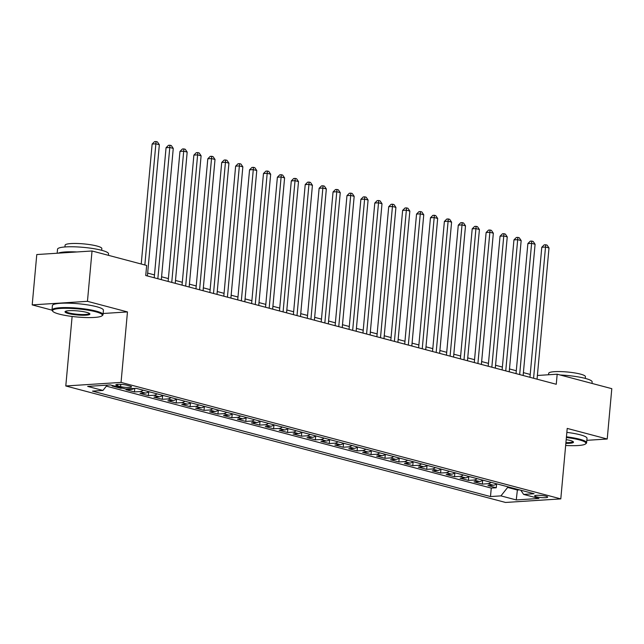 <?xml version="1.0" encoding="UTF-8"?>
<svg xmlns="http://www.w3.org/2000/svg" width="644" height="644" viewBox="0 0 644 644"><rect width="100%" height="100%" fill="white"/><g stroke="black" fill="none" stroke-linecap="round" stroke-linejoin="round"><path stroke-width="0.97" d="M545.927 496.186A6.561 1.071 -174.8 0 0 538.803 495.284A6.561 1.071 -174.8 0 0 534.617 495.896A6.561 1.071 -174.8 0 0 536.371 496.798A6.561 1.071 -174.8 0 0 543.496 497.699A6.561 1.071 -174.8 0 0 547.682 497.088A6.561 1.071 -174.8 0 0 545.927 496.186M65.793 385.973L505.54 502.457L560.795 498.891L121.048 382.407L65.793 385.973L72.12 316.462M103.129 313.499L127.464 311.921L87.455 301.328L32.2 304.894L52.003 310.142M32.2 304.894L36.78 254.549L92.036 250.983L87.455 301.328M114.044 385.909L112.185 386.03L120.533 388.243L120.589 387.64M134.161 388.437A8.195 5.836 -75.2 0 1 131.545 389.362L126.095 389.717L134.443 391.93L134.765 388.396M148.708 391.649A8.195 5.836 -75.2 0 1 145.464 393.049L140.014 393.404L148.362 395.617L148.724 391.657M162.626 395.336A8.195 5.836 -75.2 0 1 159.382 396.736L153.932 397.09L162.28 399.304L162.642 395.344M173.292 400.423L167.843 400.777L176.198 402.991L176.553 399.022A8.195 5.836 -75.2 0 1 173.292 400.423L167.73 398.95L162.28 399.304M187.211 404.11L181.761 404.464L190.109 406.67L190.471 402.709A8.195 5.836 -75.2 0 1 187.211 404.11L181.648 402.637L176.198 402.991M201.129 407.797L195.679 408.151L204.027 410.357L204.39 406.396A8.195 5.836 -75.2 0 1 201.129 407.797L195.559 406.324L190.109 406.67M218.292 410.083A8.195 5.836 -75.2 0 1 215.048 411.484L209.598 411.838L217.946 414.044L218.308 410.083M228.958 415.171L223.508 415.525L231.856 417.731L232.218 413.77A8.195 5.836 -75.2 0 1 228.958 415.171L223.396 413.698L217.946 414.044M242.877 418.858L237.427 419.204L245.775 421.418L246.137 417.457A8.195 5.836 -75.2 0 1 242.877 418.858L237.314 417.384L231.856 417.731M256.795 422.545L251.345 422.891L259.693 425.104L260.055 421.144A8.195 5.836 -75.2 0 1 256.795 422.545L251.224 421.063L245.775 421.418M273.95 424.831A8.195 5.836 -75.2 0 1 270.705 426.231L265.256 426.578L273.611 428.791L273.966 424.831M284.624 429.918L279.174 430.264L287.522 432.478L287.884 428.518A8.195 5.836 -75.2 0 1 284.624 429.918L279.061 428.437L273.611 428.791M298.542 433.597L293.092 433.951L301.44 436.165L301.803 432.204A8.195 5.836 -75.2 0 1 298.542 433.597L292.972 432.124L287.522 432.478M315.705 435.883A8.195 5.836 -75.2 0 1 312.461 437.284L307.003 437.638L315.359 439.852L315.713 435.891M329.615 439.57A8.195 5.836 -75.2 0 1 326.371 440.971L320.921 441.325L329.269 443.539L329.631 439.578M340.29 444.658L334.84 445.012L343.188 447.226L343.55 443.265A8.195 5.836 -75.2 0 1 340.29 444.658L334.719 443.185L329.269 443.539M354.208 448.345L348.758 448.699L357.106 450.913L357.468 446.952A8.195 5.836 -75.2 0 1 354.208 448.345L348.637 446.872L343.188 447.226M371.363 450.631A8.195 5.836 -75.2 0 1 368.118 452.032L362.669 452.386L371.024 454.6L371.379 450.639M385.281 454.318A8.195 5.836 -75.2 0 1 382.037 455.719L376.587 456.073L384.935 458.286L385.297 454.318M395.955 459.405L390.506 459.76L398.853 461.965L399.216 458.005A8.195 5.836 -75.2 0 1 395.955 459.405L390.385 457.932L384.935 458.286M409.874 463.092L404.416 463.447L412.772 465.652L413.126 461.692A8.195 5.836 -75.2 0 1 409.874 463.092L404.303 461.619L398.853 461.965M427.028 465.379A8.195 5.836 -75.2 0 1 423.784 466.779L418.334 467.133L426.682 469.339L427.044 465.379M440.947 469.065A8.195 5.836 -75.2 0 1 437.703 470.466L432.253 470.82L440.601 473.026L440.963 469.065M451.621 474.153L446.171 474.499L454.519 476.713L454.881 472.752A8.195 5.836 -75.2 0 1 451.621 474.153L446.051 472.68L440.601 473.026M465.531 477.84L460.082 478.186L468.43 480.4L468.792 476.439A8.195 5.836 -75.2 0 1 465.531 477.84L459.969 476.359L454.519 476.713M482.694 480.126A8.195 5.836 -75.2 0 1 479.45 481.527L474 481.873L482.348 484.087L482.71 480.126M92.036 250.983L146.655 265.457L145.737 275.519L556.263 384.267L557.181 374.204L537.394 375.476M117.506 385.796L120.573 386.609A6.351 1.038 -174.8 0 0 127.472 387.479A6.351 1.038 -174.8 0 0 131.529 386.883A6.351 1.038 -174.8 0 0 129.83 386.006L126.763 385.201A6.351 1.038 -174.8 0 0 119.865 384.323A6.351 1.038 -174.8 0 0 115.807 384.919A6.351 1.038 -174.8 0 0 117.506 385.796L117.635 384.363M520.771 490.205L523.644 494.415L534.101 493.739L136.093 388.308L125.644 388.984L110.333 384.927L87.64 386.392L102.943 390.449L92.495 391.125L490.495 496.556L500.943 495.88L507.649 487.436L517.398 490.02L519.531 489.883M523.644 494.415L538.956 498.472L516.255 499.937L500.943 495.88M106.373 386.142L491.259 488.096L496.266 487.774L496.629 483.813M496.613 483.805A8.195 5.836 -75.2 0 1 493.368 485.214L487.919 485.56L496.266 487.774M491.042 482.332A8.195 5.836 104.8 0 1 487.798 483.733L482.348 484.087M477.132 478.645A8.195 5.836 104.8 0 1 473.887 480.046L468.43 480.4M435.376 467.592A8.195 5.836 104.8 0 1 432.132 468.993L426.682 469.339M421.466 463.905A8.195 5.836 104.8 0 1 418.222 465.306L412.772 465.652M379.719 452.845A8.195 5.836 104.8 0 1 376.474 454.245L371.024 454.6M365.8 449.158A8.195 5.836 104.8 0 1 362.556 450.559L357.106 450.913M324.053 438.097A8.195 5.836 104.8 0 1 320.809 439.498L315.359 439.852M310.134 434.41A8.195 5.836 104.8 0 1 306.89 435.811L301.44 436.165M268.387 423.35A8.195 5.836 104.8 0 1 265.143 424.75L259.693 425.104M212.721 408.61A8.195 5.836 104.8 0 1 209.477 410.011L204.027 410.357M157.055 393.862A8.195 5.836 104.8 0 1 153.811 395.263L148.362 395.617M143.145 390.175A8.195 5.836 104.8 0 1 139.901 391.576L134.443 391.93M122.392 388.123L120.533 388.243M586.829 440.327L607.22 439.015L611.8 388.67L557.181 374.204M607.22 439.015L567.211 428.413L560.795 498.891M127.464 311.921L121.048 382.407M530.213 374.438L523.403 372.635M516.295 370.751L509.485 368.948M502.384 367.064L495.566 365.261M488.466 363.377L481.656 361.574M474.548 359.69L467.737 357.887M460.629 356.003L453.819 354.2M446.719 352.316L439.9 350.513M432.8 348.629L425.99 346.826M418.882 344.951L412.071 343.139M404.971 341.264L398.153 339.452M391.053 337.577L384.243 335.766M377.134 333.89L370.324 332.087M363.224 330.203L356.406 328.4M349.306 326.516L342.487 324.713M335.387 322.829L328.577 321.026M321.469 319.142L314.658 317.339M307.558 315.455L300.74 313.652M293.64 311.768L286.83 309.965M279.721 308.082L272.911 306.278M265.811 304.395L258.993 302.591M251.893 300.708L245.082 298.905M237.974 297.021L231.164 295.218M224.056 293.334L217.245 291.531M210.145 289.655L203.327 287.844M196.227 285.968L189.417 284.157M182.308 282.281L175.498 280.47M168.398 278.594L161.58 276.791M154.48 274.908L147.669 273.104M517.454 489.327L516.255 499.937M507.714 486.751L507.649 487.436M107.17 385.136L102.943 390.449M170.974 397.549A8.195 5.836 104.8 0 1 167.73 398.95M184.892 401.236A8.195 5.836 104.8 0 1 181.648 402.637M198.803 404.923A8.195 5.836 104.8 0 1 195.559 406.324M226.64 412.297A8.195 5.836 104.8 0 1 223.396 413.698M240.558 415.976A8.195 5.836 104.8 0 1 237.314 417.384M254.469 419.663A8.195 5.836 104.8 0 1 251.224 421.063M282.305 427.036A8.195 5.836 104.8 0 1 279.061 428.437M296.216 430.723A8.195 5.836 104.8 0 1 292.972 432.124M337.971 441.784A8.195 5.836 104.8 0 1 334.719 443.185M351.882 445.471A8.195 5.836 104.8 0 1 348.637 446.872M393.629 456.532A8.195 5.836 104.8 0 1 390.385 457.932M407.547 460.219A8.195 5.836 104.8 0 1 404.303 461.619M449.295 471.271A8.195 5.836 104.8 0 1 446.051 472.68M463.213 474.958A8.195 5.836 104.8 0 1 459.969 476.359M491.259 488.096L490.495 496.556M144.844 264.974L155.872 143.813L159.35 144.731L147.404 275.962M141.221 264.016L152.137 144.047L155.872 143.813L156.033 141.543L157.426 141.905L159.35 144.731M152.137 144.047L154.536 141.64L156.033 141.543M95.674 311.76A25.003 4.073 -174.8 0 0 66.614 308.291A25.003 4.073 -174.8 0 0 52.84 311.374A25.003 4.073 -174.8 0 0 59.24 314.111A25.003 4.073 -174.8 0 0 84.453 317.484A25.003 4.073 -174.8 0 0 101.953 315.842A25.003 4.073 -174.8 0 0 95.674 311.76M52.84 311.374L52.293 310.73A25.615 4.178 5.2 0 1 52.003 310.014A25.615 4.178 5.2 0 1 68.345 307.607A25.615 4.178 5.2 0 1 96.181 311.124A25.615 4.178 5.2 0 1 103.024 314.65A25.615 4.178 5.2 0 1 102.613 315.31L101.953 315.842M86.57 312.348A12.502 2.037 5.2 0 1 89.766 313.717A12.502 2.037 5.2 0 1 82.883 315.262A12.502 2.037 5.2 0 1 68.353 313.523A12.502 2.037 5.2 0 1 65.213 311.487A12.502 2.037 5.2 0 1 73.963 310.666A12.502 2.037 5.2 0 1 86.57 312.348M65.68 311.229A11.89 1.94 -174.8 0 0 65.68 311.253A11.89 1.94 -174.8 0 0 68.852 312.887A11.89 1.94 -174.8 0 0 81.772 314.522A11.89 1.94 -174.8 0 0 89.355 313.411A11.89 1.94 -174.8 0 0 89.355 313.387M57.171 253.237L57.533 249.196A25.615 4.178 5.2 0 1 73.875 246.797A25.615 4.178 5.2 0 1 101.712 250.315A25.615 4.178 5.2 0 1 108.562 253.841L108.425 255.33M58.185 253.173A25.615 4.178 5.2 0 1 76.894 251.965M64.939 246.958L65.1 245.219A18.443 3.003 5.2 0 1 76.869 243.488A18.443 3.003 5.2 0 1 96.906 246.016A18.443 3.003 5.2 0 1 101.841 248.56L101.68 250.307M52.003 310.014L52.405 305.578A25.615 4.178 5.2 0 1 68.747 303.179A25.615 4.178 5.2 0 1 96.584 306.697A25.615 4.178 5.2 0 1 103.426 310.223L103.024 314.65M565.657 445.471A25.003 4.073 -174.8 0 0 585.541 443.941A25.003 4.073 -174.8 0 0 579.262 439.86A25.003 4.073 -174.8 0 0 566.382 437.509M566.446 436.809A25.615 4.178 5.2 0 1 579.761 439.232A25.615 4.178 5.2 0 1 586.612 442.758A25.615 4.178 5.2 0 1 586.201 443.41L585.541 443.941M566.189 439.627A12.502 2.037 5.2 0 1 570.149 440.448A12.502 2.037 5.2 0 1 573.353 441.816A12.502 2.037 5.2 0 1 565.851 443.354M565.915 442.637A11.89 1.94 -174.8 0 0 572.935 441.51A11.89 1.94 -174.8 0 0 572.935 441.486M560.167 374.993A25.615 4.178 5.2 0 1 585.299 378.414A25.615 4.178 5.2 0 1 592.142 381.94L592.013 383.43M548.551 374.76L548.688 373.319A18.443 3.003 5.2 0 1 560.449 371.588A18.443 3.003 5.2 0 1 580.494 374.124A18.443 3.003 5.2 0 1 585.42 376.659L585.267 378.406M566.849 432.374A25.615 4.178 5.2 0 1 580.172 434.797A25.615 4.178 5.2 0 1 587.014 438.323L586.612 442.758M157.844 278.731L169.783 147.492L173.26 148.418L161.322 279.649M154.222 277.765L166.055 147.734L169.783 147.492L169.944 145.23L171.336 145.592L173.26 148.418M166.055 147.734L168.454 145.327L169.944 145.23M171.755 282.418L183.701 151.179L187.179 152.105L175.24 283.336M168.132 281.452L179.966 151.421L183.701 151.179L183.862 148.917L185.255 149.279L187.179 152.105M179.966 151.421L182.373 149.006L183.862 148.917M185.673 286.097L197.619 154.866L201.097 155.792L189.151 287.023M182.051 285.139L193.884 155.107L197.619 154.866L197.78 152.596L199.173 152.966L201.097 155.792M193.884 155.107L196.283 152.692L197.78 152.596M199.592 289.784L211.53 158.553L215.016 159.479L203.069 290.71M195.969 288.826L207.803 158.794L211.53 158.553L211.699 156.283L213.084 156.653L215.016 159.479M207.803 158.794L210.202 156.379L211.699 156.283M213.51 293.471L225.448 162.24L228.926 163.165L216.988 294.397M209.88 292.513L221.713 162.481L225.448 162.24L225.609 159.97L227.002 160.34L228.926 163.165M221.713 162.481L224.12 160.066L225.609 159.97M227.421 297.158L239.367 165.927L242.844 166.852L230.898 298.083M223.798 296.2L235.632 166.168L239.367 165.927L239.528 163.657L240.92 164.027L242.844 166.852M235.632 166.168L238.03 163.753L239.528 163.657M241.339 300.845L253.285 169.613L256.763 170.539L244.817 301.77M237.717 299.887L249.55 169.855L253.285 169.613L253.446 167.343L254.839 167.714L256.763 170.539M249.55 169.855L251.949 167.44L253.446 167.343M255.257 304.532L267.196 173.3L270.673 174.218L258.735 305.457M251.627 303.574L263.468 173.542L267.196 173.3L267.357 171.03L268.749 171.401L270.673 174.218M263.468 173.542L265.867 171.127L267.357 171.03M269.168 308.218L281.114 176.987L284.592 177.905L272.654 309.144M265.545 307.26L277.379 177.229L281.114 176.987L281.275 174.717L282.668 175.088L284.592 177.905M277.379 177.229L279.786 174.814L281.275 174.717M283.086 311.905L295.033 180.674L298.51 181.592L286.564 312.823M279.464 310.947L291.297 180.916L295.033 180.674L295.194 178.404L296.586 178.774L298.51 181.592M291.297 180.916L293.696 178.501L295.194 178.404M297.005 315.592L308.943 184.361L312.429 185.279L300.482 316.51M293.382 314.634L305.216 184.603L308.943 184.361L309.112 182.091L310.497 182.461L312.429 185.279M305.216 184.603L307.615 182.188L309.112 182.091M310.923 319.279L322.861 188.048L326.339 188.966L314.401 320.197M307.293 318.321L319.126 188.29L322.861 188.048L323.022 185.778L324.415 186.148L326.339 188.966M319.126 188.29L321.533 185.875L323.022 185.778M324.834 322.966L336.78 191.735L340.257 192.653L328.311 323.884M321.211 322.008L333.045 191.976L336.78 191.735L336.941 189.465L338.333 189.835L340.257 192.653M333.045 191.976L335.444 189.561L336.941 189.465M338.752 326.653L350.698 195.422L354.176 196.34L342.23 327.571M335.13 325.687L346.963 195.663L350.698 195.422L350.859 193.152L352.252 193.522L354.176 196.34M346.963 195.663L349.362 193.248L350.859 193.152M352.671 330.34L364.609 199.109L368.086 200.026L356.148 331.257M349.04 329.374L360.873 199.342L364.609 199.109L364.77 196.839L366.162 197.201L368.086 200.026M360.873 199.342L363.28 196.935L364.77 196.839M366.581 334.027L378.527 202.788L382.005 203.713L370.067 334.944M362.958 333.061L374.792 203.029L378.527 202.788L378.688 200.525L380.081 200.888L382.005 203.713M374.792 203.029L377.199 200.622L378.688 200.525M380.499 337.714L392.446 206.474L395.923 207.4L383.977 338.631M376.877 336.748L388.71 206.716L392.446 206.474L392.607 204.212L393.999 204.575L395.923 207.4M388.71 206.716L391.109 204.301L392.607 204.212M394.418 341.392L406.356 210.161L409.842 211.087L397.895 342.318M390.795 340.435L402.629 210.403L406.356 210.161L406.517 207.891L407.91 208.262L409.842 211.087M402.629 210.403L405.028 207.988L406.517 207.891M408.328 345.079L420.274 213.848L423.752 214.774L411.814 346.005M404.706 344.121L416.539 214.09L420.274 213.848L420.435 211.578L421.828 211.948L423.752 214.774M416.539 214.09L418.946 211.675L420.435 211.578M422.247 348.766L434.193 217.535L437.67 218.461L425.724 349.692M418.624 347.808L430.458 217.777L434.193 217.535L434.354 215.265L435.746 215.635L437.67 218.461M430.458 217.777L432.857 215.362L434.354 215.265M436.165 352.453L448.111 221.222L451.589 222.148L439.643 353.379M432.543 351.495L444.376 221.464L448.111 221.222L448.272 218.952L449.657 219.322L451.589 222.148M444.376 221.464L446.775 219.049L448.272 218.952M450.084 356.14L462.022 224.909L465.499 225.835L453.561 357.066M446.453 355.182L458.286 225.15L462.022 224.909L462.183 222.639L463.575 223.009L465.499 225.835M458.286 225.15L460.693 222.735L462.183 222.639M463.994 359.827L475.94 228.596L479.418 229.514L467.472 360.753M460.371 358.869L472.205 228.837L475.94 228.596L476.101 226.326L477.494 226.696L479.418 229.514M472.205 228.837L474.612 226.422L476.101 226.326M477.912 363.514L489.859 232.283L493.336 233.2L481.39 364.44M474.29 362.556L486.123 232.524L489.859 232.283L490.02 230.013L491.412 230.383L493.336 233.2M486.123 232.524L488.522 230.109L490.02 230.013M491.831 367.201L503.769 235.97L507.255 236.887L495.308 368.118M488.208 366.243L500.042 236.211L503.769 235.97L503.93 233.7L505.323 234.07L507.255 236.887M500.042 236.211L502.441 233.796L503.93 233.7M505.741 370.888L517.687 239.657L521.165 240.574L509.227 371.805M502.119 369.93L513.952 239.898L517.687 239.657L517.848 237.386L519.241 237.757L521.165 240.574M513.952 239.898L516.359 237.483L517.848 237.386M519.66 374.575L531.606 243.343L535.084 244.261L523.137 375.492M516.037 373.617L527.871 243.585L531.606 243.343L531.767 241.073L533.16 241.444L535.084 244.261M527.871 243.585L530.27 241.17L531.767 241.073M533.578 378.261L545.516 247.03L549.002 247.948L537.056 379.179M529.956 377.303L541.789 247.272L545.516 247.03L545.685 244.76L547.07 245.131L549.002 247.948M541.789 247.272L544.188 244.857L545.685 244.76M493.368 485.214L487.798 483.733M479.45 481.527L473.887 480.046M437.703 470.466L432.132 468.993M423.784 466.779L418.222 465.306M382.037 455.719L376.474 454.245M368.118 452.032L362.556 450.559M326.371 440.971L320.809 439.498M312.461 437.284L306.89 435.811M270.705 426.231L265.143 424.75M215.048 411.484L209.477 410.011M159.382 396.736L153.811 395.263M145.464 393.049L139.901 391.576M131.545 389.362L129.235 388.751M120.774 384.363L120.573 386.609"/></g></svg>
